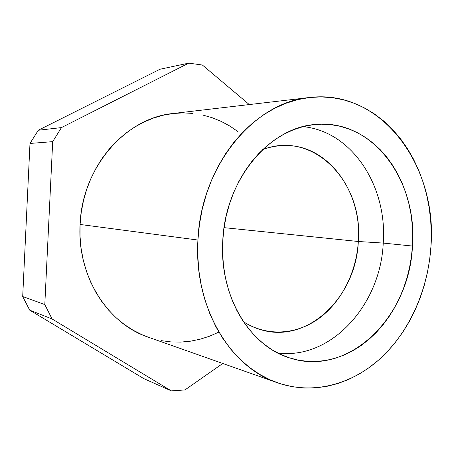 <?xml version="1.0" encoding="UTF-8"?>
<svg xmlns="http://www.w3.org/2000/svg" width="454" height="454" viewBox="0 0 454 454"><rect width="100%" height="100%" fill="white"/><g stroke="black" fill="none" stroke-linecap="round" stroke-linejoin="round"><path stroke-width="0.68" d="M243.469 321.738C267.128 336.902 296.553 334.791 319.083 318.339C341.601 301.74 356.401 272.184 358.314 241.5L383.238 243.083C380.685 304.43 331.488 359.931 277.808 353.013C331.488 359.931 380.685 304.43 383.238 243.083L412.459 246.051C409.854 315.785 349.597 377.155 290.679 358.234C250.387 347.055 219.095 296.297 222.761 240.733L222.602 253.167L223.482 265.476L225.394 277.513L228.3 289.141L232.17 300.236L236.943 310.672L242.549 320.342L248.928 329.15L255.994 337.016L263.655 343.86L271.827 349.631L280.413 354.29L289.312 357.803L298.437 360.17L307.687 361.373L316.977 361.435L326.21 360.374L335.307 358.217L344.183 355.011L352.764 350.8L360.981 345.642L368.761 339.586L376.06 332.714L382.813 325.081L388.97 316.767L394.486 307.846L399.333 298.391L403.475 288.494L406.875 278.228L409.519 267.678L411.381 256.924L412.459 246.051L412.731 235.155L412.204 224.31L410.876 213.601L408.748 203.12L405.836 192.956L402.153 183.183L397.727 173.888L392.579 165.165L386.746 157.078L380.27 149.724L373.188 143.163L365.566 137.471L357.451 132.721L348.922 128.964L340.035 126.263L330.875 124.663L321.528 124.197L312.085 124.901L302.636 126.779L293.278 129.838L284.113 134.072L275.243 139.452L266.765 145.944L258.786 153.486L251.391 162.016L244.683 171.447L238.736 181.685L233.634 192.615L229.44 204.118L226.2 216.07L223.97 228.322L222.761 240.733C225.241 179.001 270.533 126.223 316.835 124.402C373.659 119.481 417.794 181.759 412.459 246.051L383.238 243.083C387.563 186.81 352.514 131.439 303.13 126.649C352.514 131.439 387.563 186.81 383.238 243.083L358.314 241.5C356.35 296.207 308.527 343.61 261.907 330.018C255.471 328.265 249.325 325.507 243.469 321.738M309.361 97.536L320.989 96.895L332.459 97.684L343.667 99.857L354.506 103.37L364.891 108.154L374.732 114.136L383.953 121.235L392.494 129.367L400.286 138.442L407.289 148.367L413.452 159.048L418.741 170.381L423.128 182.27L426.595 194.613L429.115 207.319L430.681 220.275L431.289 233.396L430.942 246.573L429.643 259.711L427.396 272.712L424.223 285.475L420.149 297.909L415.183 309.912L409.372 321.392L402.743 332.26L395.338 342.412L387.211 351.765L378.409 360.232L369 367.723L359.052 374.158L348.632 379.459L337.827 383.556L326.727 386.388L315.422 387.892L304.021 388.028L292.631 386.763L281.361 384.067L270.334 379.941L259.671 374.397L249.484 367.451L239.911 359.148L231.052 349.563L223.033 338.763L215.962 326.863L209.93 313.975L205.032 300.236L201.332 285.804L198.892 270.839L197.745 255.523L197.921 240.041L199.419 224.571L202.217 209.317L206.286 194.448L211.564 180.153L217.982 166.601L225.451 153.934L233.872 142.306L243.128 131.83L253.111 122.608L263.689 114.731L274.732 108.251L286.111 103.211L297.693 99.642L309.361 97.536L173.133 113.494C125.877 117.705 82.06 167.214 80.086 224.463L197.921 240.041C200.878 165.829 254.234 102.105 309.378 97.536C381.78 88.394 437.769 166.805 430.942 246.573C428.139 289.124 410.076 330.535 381.343 357.582C352.537 384.345 313.464 395.241 277.473 382.79C230.138 367.399 193.637 306.592 197.921 240.041L80.086 224.463L80.04 236.449L81.09 248.321L83.224 259.949L86.402 271.197L90.584 281.94L95.72 292.07L101.73 301.467L108.54 310.042L116.071 317.721L124.22 324.423L132.903 330.103L142.011 334.712L148.225 337.157M224.06 227.653L358.314 241.5L224.06 227.653M159.99 69.235L38.295 130.247L29.987 143.453L22.7 296.53L29.686 310.127L143.822 378.63L171.311 390.877L143.822 378.63L29.686 310.127L52.114 318.992L44.798 304.566L22.7 296.53L29.686 310.127L52.114 318.992L44.798 304.566L52.692 141.642L61.443 127.597L38.295 130.247L29.987 143.453L52.692 141.642L61.443 127.597L188.785 63.123L202.41 65.047L249.291 104.573L202.41 65.047L188.785 63.123L159.99 69.235L188.785 63.123L61.443 127.597L38.295 130.247L159.99 69.235M184.92 389.952L171.311 390.877L52.114 318.992L171.311 390.877L184.92 389.952L222.778 363.478L184.92 389.952M161.119 340.625L170.908 341.913L180.732 342.095L190.493 341.187L200.095 339.223L209.464 336.238L218.51 332.271M237.987 131.62L229.843 126.059L221.2 121.4L212.126 117.705L202.688 115.027M192.984 113.415L183.098 112.893L173.122 113.5L163.156 115.242L153.304 118.125L143.668 122.137L134.361 127.262L125.491 133.453L117.149 140.666L109.442 148.827L102.468 157.867L96.31 167.685L91.044 178.178L86.742 189.227L83.457 200.713L81.226 212.506L80.086 224.463C76.964 275.822 107.592 323.747 148.118 337.123L277.473 382.79M262.73 149.565C269.273 147.187 275.873 145.853 282.541 145.564C327.152 142.953 362.36 191.151 358.314 241.5C363.671 182.775 313.924 129.685 262.73 149.565M29.987 143.453L22.7 296.53L44.798 304.566L52.692 141.642L29.987 143.453"/></g></svg>
